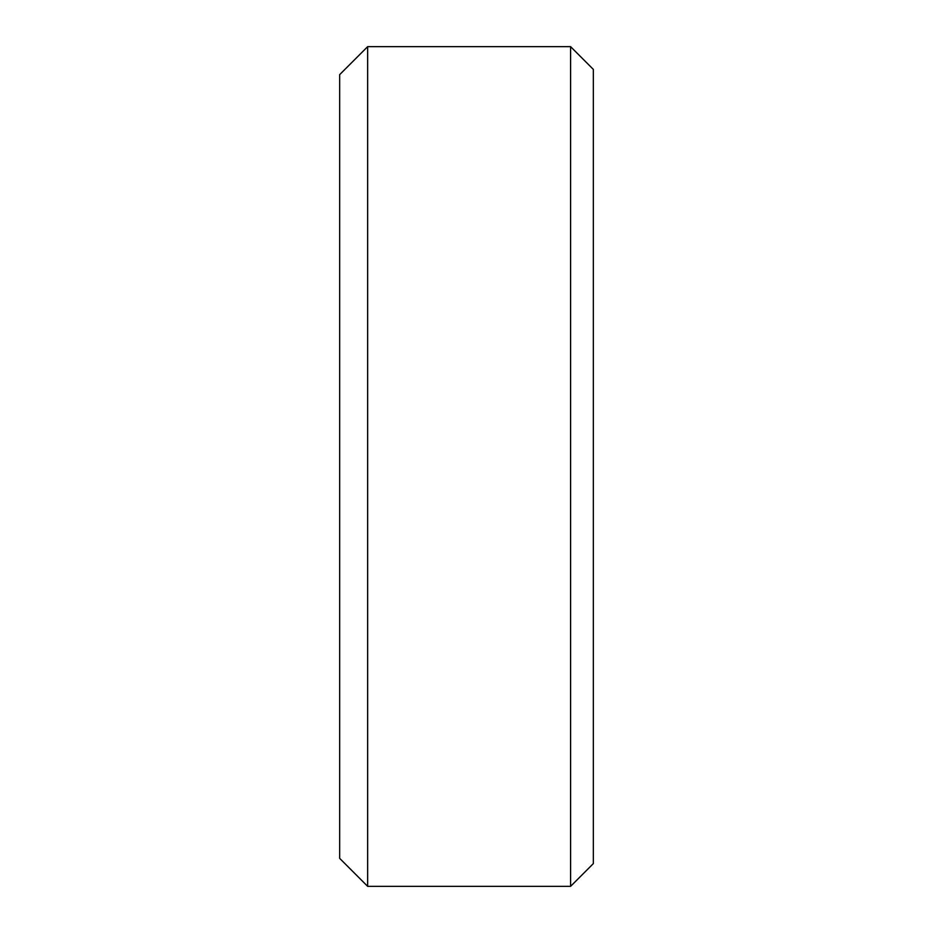 <?xml version="1.0" encoding="UTF-8"?>
<svg xmlns="http://www.w3.org/2000/svg" width="933" height="933" viewBox="0 0 933 933"><rect width="100%" height="100%" fill="white"/><g stroke="black" fill="none" stroke-linecap="round" stroke-linejoin="round"><path stroke-width="1.4" d="M570.588 46.65L593.33 69.392L593.33 863.608L570.588 886.35L570.588 46.65L367.66 46.65L367.66 886.35L570.588 886.35M367.66 886.35L339.67 858.36L339.67 74.64L367.66 46.65"/></g></svg>
